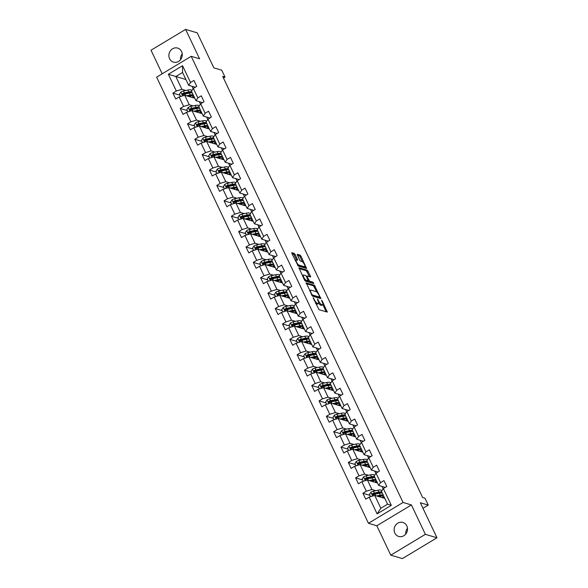 <?xml version="1.0" encoding="UTF-8"?>
<svg xmlns="http://www.w3.org/2000/svg" width="588" height="588" viewBox="0 0 588 588"><rect width="100%" height="100%" fill="white"/><g stroke="black" fill="none" stroke-linecap="round" stroke-linejoin="round"><path stroke-width="0.88" d="M313.161 297.704L318.961 309.685L327.288 312.103L322.275 300.99L321.555 300.225L322.268 302.129A3.594 1.08 59 0 1 322.665 304.782A3.594 1.08 59 0 1 322.283 304.797L321.599 304.599A3.594 1.08 59 0 1 318.667 301.063L317.395 298.961L318.034 300.88A3.594 1.08 59 0 1 318.424 303.526A3.594 1.08 59 0 1 318.042 303.54L317.358 303.342A3.594 1.08 59 0 1 314.433 299.806L313.161 297.704M169.594 58.704A7.321 6.637 -73.5 0 0 173.497 62.122A7.321 6.637 -73.5 0 0 180.648 59.542A7.321 6.637 -73.5 0 0 181.56 51.501A7.321 6.637 -73.5 0 0 177.657 48.084A7.321 6.637 -73.5 0 0 170.505 50.664A7.321 6.637 -73.5 0 0 169.594 58.704M394.835 533.059A7.321 6.637 -73.5 0 0 398.738 536.476A7.321 6.637 -73.5 0 0 405.889 533.897A7.321 6.637 -73.5 0 0 406.8 525.856A7.321 6.637 -73.5 0 0 402.898 522.438A7.321 6.637 -73.5 0 0 395.746 525.018A7.321 6.637 -73.5 0 0 394.835 533.059M295.117 254.479L294.206 253.369L291.78 252.7L291.905 253.524L298.248 266.055L306.569 268.481L301.019 256.228L300.108 255.119L297.205 254.303L299.652 260.021L300.564 261.123L301.945 261.535A3.006 0.904 59 0 1 304.187 264.071A3.006 0.904 59 0 1 304.724 266.695A3.006 0.904 59 0 1 304.408 266.717L299.005 265.114A3.006 0.904 59 0 1 296.764 262.579A3.006 0.904 59 0 1 296.227 259.947A3.006 0.904 59 0 1 296.543 259.933L297.565 260.197L297.44 259.367L295.117 254.479L294.184 255.038L293.265 253.935L291.913 253.531M425.374 534.338L411.409 504.938L376.82 525.76L390.785 555.16L425.374 534.338L436.98 537.777L420.346 502.755L428.24 505.092L424.962 498.19L422.64 497.499L222.698 76.418L225.02 77.109L221.742 70.2L213.848 67.863L197.215 32.84L185.61 29.4L151.02 50.223L162.207 73.787M411.409 504.938L403.052 502.461L191.21 56.323L199.567 58.8L185.61 29.4M306.201 282.806L312.551 296.176L320.872 298.594L314.404 285.239L306.025 282.916M304.481 280.013L298.932 267.753L307.252 270.179L310.493 276.176L310.618 276.999L307.171 276.022L307.171 276.852L309.633 281.204L313.095 282.233L313.823 283.578L305.4 281.115L304.481 280.013M436.98 537.777L402.39 558.6L390.785 555.16M403.052 502.461L368.463 523.283L156.621 77.146L191.21 56.323M179.972 95.183L172.909 93.095L175.724 99.012L179.134 96.961L183.632 106.428L180.222 108.486L183.03 114.403L186.44 112.352L190.938 121.819L187.528 123.877L190.336 129.794L193.753 127.743L198.244 137.21L194.834 139.268L197.649 145.185L201.059 143.134L205.557 152.601L202.14 154.659L204.955 160.575L208.365 158.525L212.863 167.992L209.453 170.05L212.261 175.966L215.671 173.916L220.169 183.382L216.759 185.441L219.574 191.357L222.984 189.307L227.482 198.773L224.065 200.831L226.88 206.748L230.29 204.697L234.788 214.164L231.378 216.222L234.186 222.139L237.596 220.088L242.094 229.555L238.684 231.613L241.492 237.53L244.909 235.479L249.408 244.946L245.99 247.004L248.805 252.921L252.215 250.87L256.713 260.337L253.303 262.395L256.111 268.312L259.521 266.261L264.019 275.728L260.609 277.786L263.417 283.703L266.834 281.652L271.325 291.119L267.915 293.177L270.73 299.094L274.14 297.043L278.639 306.51L275.228 308.568L278.036 314.484L281.446 312.434L285.944 321.901L282.534 323.959L285.342 329.875L288.752 327.825L293.25 337.291L289.84 339.349L292.655 345.266L296.065 343.216L300.564 352.682L297.146 354.74L299.961 360.657L303.371 358.606L307.869 368.073L304.459 370.131L307.267 376.048L310.677 373.997L315.175 383.464L311.765 385.522L314.573 391.439L317.99 389.388L322.489 398.855L319.071 400.913L321.886 406.83L325.296 404.779L329.794 414.246L326.384 416.304L329.192 422.221L332.602 420.17L337.1 429.637L333.69 431.695L336.498 437.612L339.915 435.561L344.406 445.028L340.996 447.086L343.811 453.003L347.221 450.952L351.72 460.419L348.309 462.477L351.117 468.393L354.527 466.343L359.025 475.81L355.615 477.868L358.423 483.784L361.833 481.734L366.331 491.2L362.921 493.259L365.736 499.175L369.146 497.125L377.106 513.89L391.321 505.342L387.565 504.195L381.472 491.37L383.354 488.569L386.764 486.511L383.957 480.594L380.546 482.645L378.665 485.453L374.166 475.979L376.048 473.178L379.458 471.12L376.651 465.204L373.233 467.254L371.351 470.062L366.853 460.588L368.735 457.787L372.153 455.729L369.337 449.813L365.927 451.863L364.046 454.671L359.547 445.197L361.429 442.397L364.839 440.339L362.032 434.422L358.621 436.472L356.74 439.28L352.241 429.806L354.123 427.006L357.533 424.948L354.726 419.031L351.308 421.081L349.426 423.889L344.928 414.415L346.817 411.615L350.228 409.557L347.412 403.64L344.002 405.691L342.12 408.498L337.622 399.024L339.504 396.224L342.922 394.166L340.107 388.249L336.696 390.3L334.815 393.107L330.316 383.633L332.198 380.833L335.608 378.775L332.801 372.858L329.39 374.909L327.501 377.716L323.01 368.242L324.892 365.442L328.302 363.384L325.487 357.467L322.077 359.518L320.195 362.326L315.697 352.851L317.579 350.051L320.997 347.993L318.181 342.076L314.771 344.127L312.889 346.935L308.391 337.461L310.273 334.66L313.683 332.602L310.876 326.685L307.465 328.736L305.584 331.544L301.085 322.07L302.967 319.269L306.377 317.211L303.57 311.295L300.152 313.345L298.27 316.153L293.772 306.679L295.654 303.878L299.071 301.82L296.256 295.904L292.846 297.954L290.964 300.762L286.466 291.288L288.348 288.488L291.758 286.429L288.951 280.513L285.54 282.563L283.659 285.371L279.16 275.897L281.042 273.097L284.452 271.039L281.645 265.122L278.227 267.173L276.345 269.98L271.847 260.506L273.736 257.706L277.146 255.648L274.331 249.731L270.921 251.782L269.039 254.589L264.541 245.115L266.423 242.315L269.833 240.257L267.026 234.34L263.615 236.391L261.733 239.198L257.235 229.724L259.117 226.924L262.527 224.866L259.72 218.949L256.309 221L254.42 223.808L249.929 214.333L251.811 211.533L255.221 209.475L252.406 203.558L248.996 205.609L247.114 208.417L242.616 198.942L244.498 196.142L247.916 194.084L245.1 188.167L241.69 190.218L239.808 193.026L235.31 183.552L237.192 180.751L240.602 178.693L237.795 172.776L234.384 174.827L232.503 177.635L228.004 168.161L229.886 165.36L233.296 163.302L230.489 157.386L227.071 159.436L225.189 162.244L220.691 152.77L222.573 149.969L225.99 147.911L223.175 141.995L219.765 144.045L217.883 146.853L213.385 137.379L215.267 134.578L218.677 132.52L215.869 126.604L212.459 128.654L210.577 131.462L206.079 121.988L207.961 119.188L211.371 117.13L208.564 111.213L205.146 113.263L203.264 116.071L198.766 106.597L200.655 103.797L204.065 101.739L201.25 95.822L197.84 97.88L195.958 100.68L191.46 91.206L193.342 88.406L196.752 86.348L193.944 80.431L190.534 82.489L188.652 85.289L182.559 72.464L175.827 76.513L181.92 89.339L185.837 90.501M172.909 93.095L176.327 91.037L168.359 74.264L182.567 65.716L190.534 82.489M193.342 88.406L197.84 97.88M200.655 103.797L205.146 113.263M207.961 119.188L212.459 128.654M215.267 134.578L219.765 144.045M222.573 149.969L227.071 159.436M229.886 165.36L234.384 174.827M237.192 180.751L241.69 190.218M244.498 196.142L248.996 205.609M251.811 211.533L256.309 221M259.117 226.924L263.615 236.391M266.423 242.315L270.921 251.782M273.736 257.706L278.227 267.173M281.042 273.097L285.54 282.563M288.348 288.488L292.846 297.954M295.654 303.878L300.152 313.345M302.967 319.269L307.465 328.736M310.273 334.66L314.771 344.127M317.579 350.051L322.077 359.518M324.892 365.442L329.39 374.909M332.198 380.833L336.696 390.3M339.504 396.224L344.002 405.691M346.817 411.615L351.308 421.081M354.123 427.006L358.621 436.472M361.429 442.397L365.927 451.863M368.735 457.787L373.233 467.254M376.048 473.178L380.546 482.645M383.354 488.569L391.321 505.342M193.143 105.891L189.226 104.73L184.728 95.256L194.804 98.24M199.354 101.68L200.479 104.054M202.573 102.635L195.958 100.68M184.728 95.256L179.134 96.961M189.226 104.73L183.632 106.428M200.449 121.282L196.539 120.121L192.041 110.647L202.11 113.631M206.66 117.071L207.784 119.445M209.879 118.026L203.264 116.071M192.041 110.647L186.44 112.352M196.539 120.121L190.938 121.819M207.755 136.673L203.845 135.512L199.347 126.038L209.416 129.022M213.966 132.462L215.09 134.836M217.192 133.417L210.577 131.462M199.347 126.038L193.753 127.743M203.845 135.512L198.244 137.21M215.068 152.064L211.151 150.903L206.653 141.429L216.729 144.413M221.279 147.853L222.404 150.227M224.498 148.808L217.883 146.853M206.653 141.429L201.059 143.134M211.151 150.903L205.557 152.601M222.374 167.455L218.457 166.294L213.966 156.82L224.035 159.804M228.585 163.243L229.71 165.618M231.804 164.199L225.189 162.244M213.966 156.82L208.365 158.525M218.457 166.294L212.863 167.992M229.68 182.846L225.77 181.685L221.272 172.21L231.341 175.195M235.891 178.634L237.015 181.008M239.118 179.59L232.503 177.635M221.272 172.21L215.671 173.916M225.77 181.685L220.169 183.382M236.993 198.237L233.076 197.076L228.578 187.601L238.654 190.585M243.197 194.025L244.329 196.399M246.423 194.981L239.808 193.026M228.578 187.601L222.984 189.307M233.076 197.076L227.482 198.773M244.299 213.628L240.382 212.466L235.884 202.992L245.96 205.976M250.51 209.416L251.635 211.79M253.729 210.372L247.114 208.417M235.884 202.992L230.29 204.697M240.382 212.466L234.788 214.164M251.605 229.019L247.695 227.857L243.197 218.383L253.266 221.367M257.816 224.807L258.94 227.181M261.043 225.763L254.42 223.808M243.197 218.383L237.596 220.088M247.695 227.857L242.094 229.555M258.918 244.41L255.001 243.248L250.503 233.774L260.572 236.758M265.122 240.198L266.254 242.572M268.349 241.154L261.733 239.198M250.503 233.774L244.909 235.479M255.001 243.248L249.408 244.946M266.224 259.8L262.307 258.639L257.809 249.165L267.885 252.149M272.435 255.589L273.56 257.963M275.654 256.544L269.039 254.589M257.809 249.165L252.215 250.87M262.307 258.639L256.713 260.337M273.53 275.191L269.62 274.03L265.122 264.556L275.191 267.54M279.741 270.98L280.866 273.354M282.96 271.935L276.345 269.98M265.122 264.556L259.521 266.261M269.62 274.03L264.019 275.728M280.836 290.582L276.926 289.421L272.428 279.947L282.497 282.931M287.047 286.371L288.171 288.745M290.274 287.326L283.659 285.371M272.428 279.947L266.834 281.652M276.926 289.421L271.325 291.119M288.149 305.973L284.232 304.812L279.734 295.338L289.81 298.322M294.36 301.762L295.485 304.136M297.579 302.717L290.964 300.762M279.734 295.338L274.14 297.043M284.232 304.812L278.639 306.51M295.455 321.364L291.538 320.203L287.047 310.729L297.116 313.713M301.666 317.152L302.791 319.527M304.885 318.108L298.27 316.153M287.047 310.729L281.446 312.434M291.538 320.203L285.944 321.901M302.761 336.755L298.851 335.594L294.353 326.119L304.422 329.104M308.972 332.543L310.096 334.917M312.199 333.499L305.584 331.544M294.353 326.119L288.752 327.825M298.851 335.594L293.25 337.291M310.074 352.146L306.157 350.985L301.659 341.51L311.736 344.494M316.278 347.934L317.41 350.308M319.505 348.89L312.889 346.935M301.659 341.51L296.065 343.216M306.157 350.985L300.564 352.682M317.38 367.537L313.463 366.375L308.972 356.901L319.041 359.885M323.591 363.325L324.716 365.699M326.81 364.281L320.195 362.326M308.972 356.901L303.371 358.606M313.463 366.375L307.869 368.073M324.686 382.928L320.776 381.766L316.278 372.292L326.347 375.276M330.897 378.716L332.022 381.09M334.124 379.672L327.501 377.716M316.278 372.292L310.677 373.997M320.776 381.766L315.175 383.464M332 398.319L328.082 397.157L323.584 387.683L333.653 390.667M338.203 394.107L339.335 396.481M341.43 395.062L334.815 393.107M323.584 387.683L317.99 389.388M328.082 397.157L322.489 398.855M339.305 413.709L335.388 412.548L330.89 403.074L340.966 406.058M345.516 409.498L346.641 411.872M348.735 410.453L342.12 408.498M330.89 403.074L325.296 404.779M335.388 412.548L329.794 414.246M346.611 429.1L342.701 427.939L338.203 418.465L348.272 421.449M352.822 424.889L353.947 427.263M356.041 425.844L349.426 423.889M338.203 418.465L332.602 420.17M342.701 427.939L337.1 429.637M353.917 444.491L350.007 443.33L345.509 433.856L355.578 436.84M360.128 440.28L361.252 442.654M363.355 441.235L356.74 439.28M345.509 433.856L339.915 435.561M350.007 443.33L344.406 445.028M361.23 459.882L357.313 458.721L352.815 449.247L362.892 452.231M367.441 455.671L368.566 458.045M370.661 456.626L364.046 454.671M352.815 449.247L347.221 450.952M357.313 458.721L351.72 460.419M368.536 475.273L364.626 474.112L360.128 464.638L370.197 467.622M374.747 471.061L375.872 473.436M377.966 472.017L371.351 470.062M360.128 464.638L354.527 466.343M364.626 474.112L359.025 475.81M375.842 490.664L371.932 489.503L367.434 480.029L377.503 483.013M382.053 486.452L383.178 488.826M385.28 487.408L378.665 485.453M367.434 480.029L361.833 481.734M371.932 489.503L366.331 491.2M377.106 513.89L380.833 508.245L374.74 495.419L384.817 498.404M374.74 495.419L369.146 497.125M376.82 525.76L368.463 523.283M223.469 78.042L225.02 77.109M422.97 508.267L428.24 505.092M380.833 508.245L387.565 504.195M192.041 86.289L193.173 88.663M185.904 79.498L168.359 74.264M195.267 87.245L188.652 85.289M182.567 65.716L182.559 72.464M181.92 89.339L176.327 91.037M384.581 498.337L383.876 496.853M369.984 495.346L362.921 493.259M362.671 479.955L355.615 477.868M377.275 482.946L376.57 481.462M355.365 464.564L348.309 462.477M369.97 467.556L369.264 466.071M348.059 449.173L340.996 447.086M362.656 452.165L361.951 450.68M340.746 433.782L333.69 431.695M355.35 436.774L354.645 435.289M333.44 418.391L326.384 416.304M348.045 421.383L347.339 419.898M326.134 403L319.071 400.913M340.739 405.992L340.033 404.507M318.821 387.61L311.765 385.522M333.425 390.601L332.72 389.116M311.515 372.219L304.459 370.131M326.119 375.21L325.414 373.725M304.209 356.828L297.146 354.74M318.814 359.819L318.108 358.335M296.896 341.437L289.84 339.349M311.5 344.428L310.795 342.944M289.59 326.046L282.534 323.959M304.194 329.037L303.489 327.553M282.284 310.655L275.228 308.568M296.889 313.647L296.183 312.162M274.978 295.264L267.915 293.177M289.575 298.256L288.87 296.771M267.665 279.873L260.609 277.786M282.269 282.865L281.564 281.38M260.359 264.482L253.303 262.395M274.964 267.474L274.258 265.989M253.053 249.091L245.99 247.004M267.658 252.083L266.952 250.598M245.74 233.701L238.684 231.613M260.344 236.692L259.639 235.207M238.434 218.31L231.378 216.222M253.038 221.301L252.333 219.816M231.128 202.919L224.065 200.831M245.733 205.91L245.027 204.426M223.815 187.528L216.759 185.441M238.419 190.519L237.714 189.035M216.509 172.137L209.453 170.05M231.113 175.128L230.408 173.644M209.203 156.746L202.14 154.659M223.808 159.738L223.102 158.253M201.897 141.355L194.834 139.268M216.494 144.347L215.789 142.862M194.584 125.964L187.528 123.877M209.188 128.956L208.483 127.471M187.278 110.573L180.222 108.486M201.882 113.565L201.177 112.08M194.577 98.174L193.871 96.689M405.771 534.051A7.321 6.637 106.5 0 1 407.469 528.303M180.531 59.697A7.321 6.637 106.5 0 1 182.229 53.949M315.55 303.32A3.594 1.08 59 0 0 316.425 303.9L317.358 303.342M318.424 303.526L317.491 304.084A3.594 1.08 59 0 1 317.108 304.106L316.425 303.9M318.63 303.18A3.594 1.08 59 0 0 320.666 305.157L321.599 304.599M322.665 304.782L321.732 305.341A3.594 1.08 59 0 1 321.349 305.363L320.666 305.157M327.163 311.28L326.237 311.838L322.805 304.628M316.881 292.163L313.47 285.805L306.208 283.651M319.806 298.322L319.328 297.315M311.765 294.191L312.404 294.963L319.607 297.102L318.939 295.11A3.594 1.08 59 0 0 316.006 291.582L311.081 290.119A3.594 1.08 59 0 0 310.707 290.141A3.594 1.08 59 0 0 311.096 292.787L311.765 294.191L311.339 294.448M318.799 297.587L312.007 295.683M310.707 290.141L309.766 290.707A3.594 1.08 59 0 0 309.633 290.854M299.057 268.591L306.319 270.745L307.252 270.179M309.553 276.728L306.319 270.745M307.914 280.91L308.693 281.762L312.162 282.791L313.095 282.233M312.625 283.254L312.162 282.791M303.717 275A3.006 0.904 59 0 0 303.401 275.015A3.006 0.904 59 0 0 303.937 277.639A3.006 0.904 59 0 0 306.179 280.182L308.2 280.741L306.539 276.669L305.62 275.566L303.717 275M303.401 275.015L302.467 275.581A3.006 0.904 59 0 0 302.401 275.632M304.724 280.439A3.006 0.904 59 0 0 305.245 280.741L306.179 280.182M307.326 281.196L305.245 280.741M297.44 259.367L296.514 259.925L294.184 255.038M296.227 259.947L295.294 260.513A3.006 0.904 59 0 0 295.242 260.55M297.594 265.409A3.006 0.904 59 0 0 298.072 265.68L299.005 265.114M304.724 266.695L303.79 267.261A3.006 0.904 59 0 1 303.474 267.275L298.072 265.68M302.497 261.858L300.086 256.787L299.167 255.684L297.337 255.141M306.444 267.65L305.517 268.209L304.775 266.658M377.628 496.279L379.539 495.868A7.262 2.161 -25.4 0 1 382.759 496.213A7.262 2.161 -25.4 0 1 382.303 497.661M376.526 495.949L380.23 495.155A8.754 2.609 -25.4 0 1 383.192 494.986M383.986 496.662A8.754 2.609 -25.4 0 1 383.053 497.882M370.609 496.676L369.499 494.332L370.903 492.222A3.036 0.904 -25.4 0 1 373.483 491.171L377.886 490.223A8.754 2.609 -25.4 0 1 381.759 490.642L381.84 490.818M380.061 492.604A7.262 2.161 -25.4 0 1 379.503 493.244M381.737 491.928A8.754 2.609 154.6 0 0 378.775 492.097L374.372 493.045A3.036 0.904 154.6 0 0 372.549 493.692L373.115 494.875A3.036 0.904 -25.4 0 1 374.931 494.229L379.334 493.281A8.754 2.609 -25.4 0 1 382.303 493.111M380.149 497.022A7.262 2.161 154.6 0 0 381.509 495.662M380.656 495.684A8.754 2.609 154.6 0 1 380.083 496.132L379.245 496.757M378.621 496.573L379.084 495.963M372.924 494.942L373.218 493.891A1.544 0.463 -25.4 0 1 373.689 493.751L378.091 492.81A7.262 2.161 -25.4 0 1 381.222 493.031M379.561 495.86A7.262 2.161 -25.4 0 1 379.179 496.154M372.594 494.927L373.115 494.875M370.322 480.888L372.233 480.477A7.262 2.161 -25.4 0 1 375.453 480.822A7.262 2.161 -25.4 0 1 374.997 482.27M369.22 480.558L372.917 479.764A8.754 2.609 -25.4 0 1 375.879 479.595M376.673 481.271A8.754 2.609 -25.4 0 1 375.747 482.491M363.303 481.285L362.193 478.941L363.59 476.831A3.036 0.904 -25.4 0 1 366.17 475.78L370.58 474.832A8.754 2.609 -25.4 0 1 374.453 475.251L374.534 475.427M372.748 477.213A7.262 2.161 -25.4 0 1 372.189 477.853M374.431 476.537A8.754 2.609 154.6 0 0 371.469 476.706L367.066 477.654A3.036 0.904 154.6 0 0 365.244 478.301L365.802 479.485A3.036 0.904 -25.4 0 1 367.625 478.838L372.028 477.89A8.754 2.609 -25.4 0 1 374.99 477.721M372.843 481.631A7.262 2.161 154.6 0 0 374.203 480.271M373.351 480.293A8.754 2.609 154.6 0 1 372.777 480.741L371.939 481.366M371.315 481.182L371.778 480.572M365.618 479.551L365.912 478.5A1.544 0.463 -25.4 0 1 366.375 478.36L370.778 477.419A7.262 2.161 -25.4 0 1 373.917 477.64M372.248 480.47A7.262 2.161 -25.4 0 1 371.866 480.764M365.28 479.536L365.802 479.485M363.016 465.498L364.928 465.086A7.262 2.161 -25.4 0 1 368.139 465.431A7.262 2.161 -25.4 0 1 367.691 466.879M361.914 465.167L365.611 464.373A8.754 2.609 -25.4 0 1 368.573 464.204M369.367 465.88A8.754 2.609 -25.4 0 1 368.441 467.1M355.997 465.894L354.887 463.55L356.284 461.44A3.036 0.904 -25.4 0 1 358.864 460.389L363.266 459.441A8.754 2.609 -25.4 0 1 367.14 459.86L367.228 460.036M365.442 461.823A7.262 2.161 -25.4 0 1 364.883 462.462M367.125 461.146A8.754 2.609 154.6 0 0 364.156 461.315L359.753 462.264A3.036 0.904 154.6 0 0 357.93 462.91L358.496 464.094A3.036 0.904 -25.4 0 1 360.319 463.447L364.722 462.499A8.754 2.609 -25.4 0 1 367.684 462.33M365.53 466.24A7.262 2.161 154.6 0 0 366.89 464.88M366.037 464.902A8.754 2.609 154.6 0 1 365.471 465.351L364.634 465.975M364.009 465.792L364.472 465.181M358.312 464.16L358.599 463.109A1.544 0.463 -25.4 0 1 359.07 462.969L363.472 462.028A7.262 2.161 -25.4 0 1 366.611 462.249M364.942 465.079A7.262 2.161 -25.4 0 1 364.56 465.373M357.974 464.145L358.496 464.094M355.703 450.107L357.614 449.695A7.262 2.161 -25.4 0 1 360.834 450.04A7.262 2.161 -25.4 0 1 360.378 451.488M354.608 449.776L358.305 448.982A8.754 2.609 -25.4 0 1 361.267 448.813M362.061 450.489A8.754 2.609 -25.4 0 1 361.135 451.709M348.684 450.504L347.574 448.159L348.978 446.049A3.036 0.904 -25.4 0 1 351.558 444.998L355.961 444.05A8.754 2.609 -25.4 0 1 359.834 444.469L359.915 444.646M358.136 446.432A7.262 2.161 -25.4 0 1 357.577 447.071M359.812 445.755A8.754 2.609 154.6 0 0 356.85 445.925L352.447 446.873A3.036 0.904 154.6 0 0 350.624 447.519L351.19 448.703A3.036 0.904 -25.4 0 1 353.006 448.056L357.416 447.108A8.754 2.609 -25.4 0 1 360.378 446.939M358.224 450.849A7.262 2.161 154.6 0 0 359.584 449.489M358.731 449.511A8.754 2.609 154.6 0 1 358.158 449.96L357.328 450.584M356.695 450.401L357.159 449.791M351.007 448.769L351.293 447.718A1.544 0.463 -25.4 0 1 351.764 447.578L356.166 446.637A7.262 2.161 -25.4 0 1 359.297 446.858M357.636 449.688A7.262 2.161 -25.4 0 1 357.254 449.982M350.668 448.754L351.19 448.703M348.397 434.716L350.308 434.304A7.262 2.161 -25.4 0 1 353.528 434.65A7.262 2.161 -25.4 0 1 353.072 436.098M347.295 434.385L350.992 433.591A8.754 2.609 -25.4 0 1 353.961 433.422M354.755 435.098A8.754 2.609 -25.4 0 1 353.822 436.318M341.378 435.113L340.268 432.768L341.672 430.659A3.036 0.904 -25.4 0 1 344.252 429.608L348.655 428.659A8.754 2.609 -25.4 0 1 352.528 429.078L352.609 429.255M350.823 431.041A7.262 2.161 -25.4 0 1 350.264 431.68M352.506 430.365A8.754 2.609 154.6 0 0 349.544 430.534L345.141 431.482A3.036 0.904 154.6 0 0 343.319 432.129L343.877 433.312A3.036 0.904 -25.4 0 1 345.7 432.665L350.103 431.717A8.754 2.609 -25.4 0 1 353.065 431.548M350.918 435.458A7.262 2.161 154.6 0 0 352.278 434.098M351.426 434.12A8.754 2.609 154.6 0 1 350.852 434.569L350.014 435.194M349.39 435.01L349.853 434.4M343.693 433.378L343.987 432.327A1.544 0.463 -25.4 0 1 344.45 432.187L348.86 431.247A7.262 2.161 -25.4 0 1 351.991 431.467M350.323 434.297A7.262 2.161 -25.4 0 1 349.948 434.591M343.355 433.363L343.877 433.312M341.091 419.325L343.002 418.913A7.262 2.161 -25.4 0 1 346.214 419.259A7.262 2.161 -25.4 0 1 345.766 420.707M339.989 418.994L343.686 418.2A8.754 2.609 -25.4 0 1 346.648 418.031M347.442 419.707A8.754 2.609 -25.4 0 1 346.516 420.927M334.072 419.722L332.962 417.384L334.359 415.268A3.036 0.904 -25.4 0 1 336.939 414.217L341.341 413.268A8.754 2.609 -25.4 0 1 345.222 413.687L345.303 413.864M343.517 415.65A7.262 2.161 -25.4 0 1 342.958 416.289M345.2 414.974A8.754 2.609 154.6 0 0 342.231 415.143L337.828 416.091A3.036 0.904 154.6 0 0 336.013 416.738L336.571 417.921A3.036 0.904 -25.4 0 1 338.394 417.274L342.797 416.326A8.754 2.609 -25.4 0 1 345.759 416.157M343.605 420.067A7.262 2.161 154.6 0 0 344.972 418.707M344.12 418.73A8.754 2.609 154.6 0 1 343.546 419.178L342.708 419.803M342.084 419.619L342.547 419.009M336.387 417.987L336.674 416.936A1.544 0.463 -25.4 0 1 337.144 416.796L341.547 415.856A7.262 2.161 -25.4 0 1 344.686 416.076M343.017 418.906A7.262 2.161 -25.4 0 1 342.635 419.2M336.049 417.972L336.571 417.921M333.778 403.934L335.697 403.522A7.262 2.161 -25.4 0 1 338.909 403.868A7.262 2.161 -25.4 0 1 338.453 405.316M332.683 403.603L336.38 402.809A8.754 2.609 -25.4 0 1 339.342 402.64M340.136 404.316A8.754 2.609 -25.4 0 1 339.21 405.536M326.759 404.331L325.649 401.994L327.053 399.877A3.036 0.904 -25.4 0 1 329.633 398.826L334.035 397.878A8.754 2.609 -25.4 0 1 337.909 398.296L337.99 398.473M336.211 400.259A7.262 2.161 -25.4 0 1 335.652 400.898M337.887 399.583A8.754 2.609 154.6 0 0 334.925 399.752L330.522 400.7A3.036 0.904 154.6 0 0 328.699 401.347L329.265 402.53A3.036 0.904 -25.4 0 1 331.088 401.883L335.491 400.935A8.754 2.609 -25.4 0 1 338.453 400.766M336.299 404.676A7.262 2.161 154.6 0 0 337.659 403.317M336.806 403.339A8.754 2.609 154.6 0 1 336.233 403.787L335.403 404.412M334.77 404.228L335.233 403.618M329.082 402.596L329.368 401.545A1.544 0.463 -25.4 0 1 329.839 401.406L334.241 400.465A7.262 2.161 -25.4 0 1 337.38 400.685M335.711 403.515A7.262 2.161 -25.4 0 1 335.329 403.809M328.743 402.582L329.265 402.53M326.472 388.543L328.383 388.131A7.262 2.161 -25.4 0 1 331.603 388.477A7.262 2.161 -25.4 0 1 331.147 389.925M325.37 388.212L329.067 387.418A8.754 2.609 -25.4 0 1 332.036 387.249M332.83 388.925A8.754 2.609 -25.4 0 1 331.897 390.145M319.453 388.94L318.343 386.603L319.747 384.486A3.036 0.904 -25.4 0 1 322.327 383.435L326.73 382.487A8.754 2.609 -25.4 0 1 330.603 382.913L330.684 383.082M328.898 384.868A7.262 2.161 -25.4 0 1 328.339 385.507M330.581 384.192A8.754 2.609 154.6 0 0 327.619 384.361L323.216 385.309A3.036 0.904 154.6 0 0 321.393 385.956L321.952 387.139A3.036 0.904 -25.4 0 1 323.775 386.492L328.178 385.544A8.754 2.609 -25.4 0 1 331.147 385.375M328.993 389.285A7.262 2.161 154.6 0 0 330.353 387.926M329.5 387.948A8.754 2.609 154.6 0 1 328.927 388.396L328.089 389.021M327.465 388.837L327.928 388.227M321.768 387.205L322.062 386.154A1.544 0.463 -25.4 0 1 322.533 386.015L326.935 385.074A7.262 2.161 -25.4 0 1 330.066 385.294M328.398 388.124A7.262 2.161 -25.4 0 1 328.023 388.418M321.438 387.191L321.952 387.139M319.166 373.152L321.077 372.741A7.262 2.161 -25.4 0 1 324.297 373.086A7.262 2.161 -25.4 0 1 323.841 374.534M318.064 372.821L321.761 372.028A8.754 2.609 -25.4 0 1 324.723 371.859M325.517 373.534A8.754 2.609 -25.4 0 1 324.591 374.754M312.147 373.549L311.037 371.212L312.434 369.095A3.036 0.904 -25.4 0 1 315.014 368.044L319.416 367.096A8.754 2.609 -25.4 0 1 323.297 367.522L323.378 367.691M321.592 369.477A7.262 2.161 -25.4 0 1 321.033 370.117M323.275 368.801A8.754 2.609 154.6 0 0 320.313 368.97L315.903 369.918A3.036 0.904 154.6 0 0 314.088 370.565L314.646 371.748A3.036 0.904 -25.4 0 1 316.469 371.101L320.872 370.153A8.754 2.609 -25.4 0 1 323.834 369.984M321.68 373.894A7.262 2.161 154.6 0 0 323.047 372.535M322.195 372.557A8.754 2.609 154.6 0 1 321.621 373.005L320.783 373.63M320.159 373.446L320.622 372.836M314.462 371.814L314.756 370.763A1.544 0.463 -25.4 0 1 315.219 370.624L319.622 369.683A7.262 2.161 -25.4 0 1 322.761 369.903M321.092 372.733A7.262 2.161 -25.4 0 1 320.71 373.027M314.124 371.8L314.646 371.748M311.853 357.761L313.772 357.35A7.262 2.161 -25.4 0 1 316.983 357.695A7.262 2.161 -25.4 0 1 316.528 359.143M310.758 357.43L314.455 356.637A8.754 2.609 -25.4 0 1 317.417 356.468M318.211 358.143A8.754 2.609 -25.4 0 1 317.285 359.364M304.841 358.158L303.724 355.821L305.128 353.704A3.036 0.904 -25.4 0 1 307.708 352.653L312.11 351.705A8.754 2.609 -25.4 0 1 315.984 352.131L316.072 352.3M314.286 354.086A7.262 2.161 -25.4 0 1 313.727 354.726M315.962 353.41A8.754 2.609 154.6 0 0 313 353.579L308.597 354.527A3.036 0.904 154.6 0 0 306.774 355.174L307.34 356.357A3.036 0.904 -25.4 0 1 309.163 355.711L313.566 354.762A8.754 2.609 -25.4 0 1 316.528 354.593M314.374 358.504A7.262 2.161 154.6 0 0 315.734 357.144M314.881 357.166A8.754 2.609 154.6 0 1 314.315 357.614L313.478 358.239M312.853 358.055L313.316 357.445M307.156 356.424L307.443 355.373A1.544 0.463 -25.4 0 1 307.914 355.233L312.316 354.292A7.262 2.161 -25.4 0 1 315.455 354.513M313.786 357.342A7.262 2.161 -25.4 0 1 313.404 357.636M306.818 356.409L307.34 356.357M304.547 342.37L306.458 341.959A7.262 2.161 -25.4 0 1 309.678 342.304A7.262 2.161 -25.4 0 1 309.222 343.752M303.445 342.04L307.149 341.246A8.754 2.609 -25.4 0 1 310.111 341.077M310.905 342.753A8.754 2.609 -25.4 0 1 309.972 343.973M297.528 342.767L296.418 340.43L297.822 338.313A3.036 0.904 -25.4 0 1 300.402 337.262L304.804 336.314A8.754 2.609 -25.4 0 1 308.678 336.74L308.759 336.909M306.973 338.695A7.262 2.161 -25.4 0 1 306.421 339.342M308.656 338.019A8.754 2.609 154.6 0 0 305.694 338.188L301.291 339.136A3.036 0.904 154.6 0 0 299.468 339.783L300.034 340.966A3.036 0.904 -25.4 0 1 301.85 340.32L306.252 339.372A8.754 2.609 -25.4 0 1 309.222 339.202M307.068 343.113A7.262 2.161 154.6 0 0 308.428 341.753M307.575 341.775A8.754 2.609 154.6 0 1 307.002 342.223L306.164 342.848M305.539 342.664L306.003 342.054M299.843 341.033L300.137 339.982A1.544 0.463 -25.4 0 1 300.608 339.842L305.01 338.901A7.262 2.161 -25.4 0 1 308.141 339.122M306.48 341.951A7.262 2.161 -25.4 0 1 306.098 342.245M299.512 341.018L300.034 340.966M297.241 326.979L299.152 326.568A7.262 2.161 -25.4 0 1 302.372 326.913A7.262 2.161 -25.4 0 1 301.916 328.361M296.139 326.649L299.836 325.855A8.754 2.609 -25.4 0 1 302.798 325.686M303.592 327.362A8.754 2.609 -25.4 0 1 302.666 328.582M290.222 327.376L289.112 325.039L290.509 322.922A3.036 0.904 -25.4 0 1 293.089 321.871L297.499 320.923A8.754 2.609 -25.4 0 1 301.372 321.349L301.453 321.518M299.667 323.304A7.262 2.161 -25.4 0 1 299.108 323.951M301.35 322.628A8.754 2.609 154.6 0 0 298.388 322.797L293.985 323.745A3.036 0.904 154.6 0 0 292.163 324.392L292.721 325.576A3.036 0.904 -25.4 0 1 294.544 324.929L298.947 323.981A8.754 2.609 -25.4 0 1 301.909 323.812M299.762 327.722A7.262 2.161 154.6 0 0 301.122 326.362M300.27 326.384A8.754 2.609 154.6 0 1 299.696 326.832L298.858 327.457M298.234 327.273L298.697 326.663M292.537 325.642L292.831 324.591A1.544 0.463 -25.4 0 1 293.294 324.451L297.697 323.51A7.262 2.161 -25.4 0 1 300.836 323.731M299.167 326.56A7.262 2.161 -25.4 0 1 298.785 326.854M292.199 325.627L292.721 325.576M289.935 311.589L291.846 311.177A7.262 2.161 -25.4 0 1 295.058 311.522A7.262 2.161 -25.4 0 1 294.61 312.97M288.833 311.258L292.53 310.464A8.754 2.609 -25.4 0 1 295.492 310.295M296.286 311.971A8.754 2.609 -25.4 0 1 295.36 313.191M282.916 311.985L281.799 309.648L283.203 307.531A3.036 0.904 -25.4 0 1 285.783 306.48L290.185 305.532A8.754 2.609 -25.4 0 1 294.059 305.958L294.147 306.127M292.361 307.914A7.262 2.161 -25.4 0 1 291.802 308.56M294.044 307.237A8.754 2.609 154.6 0 0 291.075 307.406L286.672 308.355A3.036 0.904 154.6 0 0 284.849 309.001L285.415 310.185A3.036 0.904 -25.4 0 1 287.238 309.538L291.641 308.59A8.754 2.609 -25.4 0 1 294.603 308.421M292.449 312.331A7.262 2.161 154.6 0 0 293.809 310.971M292.956 310.993A8.754 2.609 154.6 0 1 292.39 311.442L291.552 312.066M290.928 311.883L291.391 311.272M285.231 310.251L285.518 309.2A1.544 0.463 -25.4 0 1 285.988 309.06L290.391 308.119A7.262 2.161 -25.4 0 1 293.53 308.34M291.861 311.17A7.262 2.161 -25.4 0 1 291.479 311.464M284.893 310.236L285.415 310.185M282.622 296.198L284.533 295.786A7.262 2.161 -25.4 0 1 287.752 296.131A7.262 2.161 -25.4 0 1 287.297 297.579M281.527 295.867L285.224 295.073A8.754 2.609 -25.4 0 1 288.186 294.904M288.98 296.58A8.754 2.609 -25.4 0 1 288.054 297.8M275.603 296.595L274.493 294.257L275.897 292.14A3.036 0.904 -25.4 0 1 278.477 291.089L282.879 290.141A8.754 2.609 -25.4 0 1 286.753 290.568L286.834 290.737M285.055 292.523A7.262 2.161 -25.4 0 1 284.496 293.169M286.731 291.846A8.754 2.609 154.6 0 0 283.769 292.016L279.366 292.964A3.036 0.904 154.6 0 0 277.543 293.61L278.109 294.794A3.036 0.904 -25.4 0 1 279.925 294.147L284.335 293.199A8.754 2.609 -25.4 0 1 287.297 293.03M285.143 296.94A7.262 2.161 154.6 0 0 286.503 295.58M285.65 295.602A8.754 2.609 154.6 0 1 285.077 296.051L284.247 296.675M283.614 296.492L284.077 295.882M277.926 294.86L278.212 293.809A1.544 0.463 -25.4 0 1 278.683 293.669L283.085 292.728A7.262 2.161 -25.4 0 1 286.216 292.949M284.555 295.779A7.262 2.161 -25.4 0 1 284.173 296.073M277.587 294.845L278.109 294.794M275.316 280.807L277.227 280.395A7.262 2.161 -25.4 0 1 280.447 280.741A7.262 2.161 -25.4 0 1 279.991 282.189M274.214 280.476L277.911 279.682A8.754 2.609 -25.4 0 1 280.88 279.513M281.674 281.189A8.754 2.609 -25.4 0 1 280.741 282.409M268.297 281.204L267.187 278.866L268.591 276.75A3.036 0.904 -25.4 0 1 271.171 275.699L275.574 274.75A8.754 2.609 -25.4 0 1 279.447 275.177L279.528 275.346M277.742 277.132A7.262 2.161 -25.4 0 1 277.183 277.779M279.425 276.456A8.754 2.609 154.6 0 0 276.463 276.625L272.06 277.573A3.036 0.904 154.6 0 0 270.237 278.22L270.796 279.403A3.036 0.904 -25.4 0 1 272.619 278.756L277.022 277.808A8.754 2.609 -25.4 0 1 279.984 277.639M277.837 281.549A7.262 2.161 154.6 0 0 279.197 280.189M278.344 280.211A8.754 2.609 154.6 0 1 277.771 280.66L276.933 281.284M276.309 281.101L276.772 280.491M270.612 279.469L270.906 278.418A1.544 0.463 -25.4 0 1 271.369 278.278L275.779 277.338A7.262 2.161 -25.4 0 1 278.91 277.558M277.242 280.388A7.262 2.161 -25.4 0 1 276.867 280.682M270.274 279.454L270.796 279.403M268.01 265.416L269.921 265.004A7.262 2.161 -25.4 0 1 273.133 265.35A7.262 2.161 -25.4 0 1 272.685 266.798M266.908 265.085L270.605 264.291A8.754 2.609 -25.4 0 1 273.567 264.122M274.361 265.798A8.754 2.609 -25.4 0 1 273.435 267.018M260.991 265.813L259.881 263.475L261.278 261.359A3.036 0.904 -25.4 0 1 263.858 260.308L268.26 259.359A8.754 2.609 -25.4 0 1 272.141 259.786L272.222 259.955M270.436 261.741A7.262 2.161 -25.4 0 1 269.877 262.388M272.119 261.065A8.754 2.609 154.6 0 0 269.15 261.234L264.747 262.182A3.036 0.904 154.6 0 0 262.932 262.829L263.49 264.012A3.036 0.904 -25.4 0 1 265.313 263.365L269.716 262.417A8.754 2.609 -25.4 0 1 272.678 262.248M270.524 266.158A7.262 2.161 154.6 0 0 271.891 264.798M271.039 264.82A8.754 2.609 154.6 0 1 270.465 265.269L269.627 265.894M269.003 265.71L269.466 265.1M263.306 264.078L263.593 263.027A1.544 0.463 -25.4 0 1 264.063 262.887L268.466 261.947A7.262 2.161 -25.4 0 1 271.605 262.167M269.936 264.997A7.262 2.161 -25.4 0 1 269.554 265.291M262.968 264.063L263.49 264.012M260.697 250.025L262.608 249.613A7.262 2.161 -25.4 0 1 265.827 249.966A7.262 2.161 -25.4 0 1 265.372 251.407M259.602 249.694L263.299 248.9A8.754 2.609 -25.4 0 1 266.261 248.731M267.055 250.407A8.754 2.609 -25.4 0 1 266.129 251.627M253.678 250.422L252.568 248.085L253.972 245.968A3.036 0.904 -25.4 0 1 256.552 244.917L260.954 243.969A8.754 2.609 -25.4 0 1 264.828 244.395L264.909 244.564M263.13 246.35A7.262 2.161 -25.4 0 1 262.571 246.997M264.806 245.674A8.754 2.609 154.6 0 0 261.844 245.843L257.441 246.791A3.036 0.904 154.6 0 0 255.618 247.438L256.184 248.621A3.036 0.904 -25.4 0 1 258.007 247.974L262.41 247.026A8.754 2.609 -25.4 0 1 265.372 246.857M263.218 250.767A7.262 2.161 154.6 0 0 264.578 249.408M263.725 249.43A8.754 2.609 154.6 0 1 263.152 249.878L262.321 250.503M261.689 250.319L262.152 249.709M256 248.687L256.287 247.636A1.544 0.463 -25.4 0 1 256.758 247.497L261.16 246.556A7.262 2.161 -25.4 0 1 264.299 246.776M262.63 249.606A7.262 2.161 -25.4 0 1 262.248 249.9M255.662 248.673L256.184 248.621M253.391 234.634L255.302 234.222A7.262 2.161 -25.4 0 1 258.522 234.575A7.262 2.161 -25.4 0 1 258.066 236.016M252.289 234.303L255.986 233.509A8.754 2.609 -25.4 0 1 258.955 233.34M259.749 235.016A8.754 2.609 -25.4 0 1 258.816 236.236M246.372 235.031L245.262 232.694L246.666 230.577A3.036 0.904 -25.4 0 1 249.246 229.526L253.649 228.578A8.754 2.609 -25.4 0 1 257.522 229.004L257.603 229.173M255.817 230.959A7.262 2.161 -25.4 0 1 255.258 231.606M257.5 230.283A8.754 2.609 154.6 0 0 254.538 230.452L250.135 231.4A3.036 0.904 154.6 0 0 248.312 232.047L248.871 233.23A3.036 0.904 -25.4 0 1 250.694 232.583L255.096 231.635A8.754 2.609 -25.4 0 1 258.066 231.466M255.912 235.376A7.262 2.161 154.6 0 0 257.272 234.017M256.419 234.039A8.754 2.609 154.6 0 1 255.846 234.487L255.008 235.112M254.383 234.928L254.847 234.318M248.687 233.296L248.981 232.245A1.544 0.463 -25.4 0 1 249.452 232.106L253.854 231.165A7.262 2.161 -25.4 0 1 256.985 231.385M255.317 234.215A7.262 2.161 -25.4 0 1 254.942 234.509M248.356 233.282L248.871 233.23M246.085 219.243L247.996 218.832A7.262 2.161 -25.4 0 1 251.216 219.184A7.262 2.161 -25.4 0 1 250.76 220.625M244.983 218.912L248.68 218.119A8.754 2.609 -25.4 0 1 251.642 217.95M252.436 219.625A8.754 2.609 -25.4 0 1 251.51 220.845M239.066 219.64L237.956 217.303L239.353 215.186A3.036 0.904 -25.4 0 1 241.933 214.135L246.335 213.187A8.754 2.609 -25.4 0 1 250.216 213.613L250.297 213.782M248.511 215.568A7.262 2.161 -25.4 0 1 247.952 216.215M250.194 214.892A8.754 2.609 154.6 0 0 247.232 215.061L242.822 216.009A3.036 0.904 154.6 0 0 241.006 216.656L241.565 217.839A3.036 0.904 -25.4 0 1 243.388 217.192L247.791 216.244A8.754 2.609 -25.4 0 1 250.753 216.075M248.599 219.986A7.262 2.161 154.6 0 0 249.966 218.626M249.114 218.648A8.754 2.609 154.6 0 1 248.54 219.096L247.702 219.721M247.078 219.537L247.541 218.927M241.381 217.905L241.675 216.854A1.544 0.463 -25.4 0 1 242.138 216.715L246.541 215.774A7.262 2.161 -25.4 0 1 249.679 215.994M248.011 218.824A7.262 2.161 -25.4 0 1 247.629 219.118M241.043 217.891L241.565 217.839M238.772 203.852L240.69 203.441A7.262 2.161 -25.4 0 1 243.902 203.793A7.262 2.161 -25.4 0 1 243.447 205.234M237.677 203.521L241.374 202.728A8.754 2.609 -25.4 0 1 244.336 202.559M245.13 204.234A8.754 2.609 -25.4 0 1 244.204 205.455M231.76 204.249L230.643 201.912L232.047 199.795A3.036 0.904 -25.4 0 1 234.627 198.744L239.029 197.796A8.754 2.609 -25.4 0 1 242.903 198.222L242.991 198.391M241.205 200.177A7.262 2.161 -25.4 0 1 240.646 200.824M242.881 199.501A8.754 2.609 154.6 0 0 239.919 199.67L235.516 200.618A3.036 0.904 154.6 0 0 233.693 201.265L234.259 202.448A3.036 0.904 -25.4 0 1 236.082 201.802L240.485 200.853A8.754 2.609 -25.4 0 1 243.447 200.684M241.293 204.595A7.262 2.161 154.6 0 0 242.653 203.235M241.8 203.257A8.754 2.609 154.6 0 1 241.227 203.705L240.396 204.33M239.764 204.146L240.235 203.536M234.075 202.515L234.362 201.464A1.544 0.463 -25.4 0 1 234.832 201.324L239.235 200.383A7.262 2.161 -25.4 0 1 242.374 200.604M240.705 203.433A7.262 2.161 -25.4 0 1 240.323 203.727M233.737 202.5L234.259 202.448M231.466 188.461L233.377 188.05A7.262 2.161 -25.4 0 1 236.596 188.403A7.262 2.161 -25.4 0 1 236.141 189.843M230.364 188.131L234.061 187.337A8.754 2.609 -25.4 0 1 237.03 187.168M237.824 188.844A8.754 2.609 -25.4 0 1 236.891 190.064M224.447 188.858L223.337 186.521L224.741 184.404A3.036 0.904 -25.4 0 1 227.321 183.353L231.723 182.405A8.754 2.609 -25.4 0 1 235.597 182.831L235.678 183M233.892 184.786A7.262 2.161 -25.4 0 1 233.333 185.433M235.575 184.11A8.754 2.609 154.6 0 0 232.613 184.279L228.21 185.227A3.036 0.904 154.6 0 0 226.387 185.874L226.953 187.058A3.036 0.904 -25.4 0 1 228.769 186.411L233.171 185.463A8.754 2.609 -25.4 0 1 236.141 185.293M233.987 189.204A7.262 2.161 154.6 0 0 235.347 187.844M234.494 187.866A8.754 2.609 154.6 0 1 233.921 188.314L233.083 188.939M232.458 188.755L232.921 188.145M226.762 187.124L227.056 186.073A1.544 0.463 -25.4 0 1 227.527 185.933L231.929 184.992A7.262 2.161 -25.4 0 1 235.06 185.213M233.392 188.042A7.262 2.161 -25.4 0 1 233.017 188.336M226.431 187.109L226.953 187.058M224.16 173.07L226.071 172.659A7.262 2.161 -25.4 0 1 229.291 173.012A7.262 2.161 -25.4 0 1 228.835 174.452M223.058 172.74L226.755 171.946A8.754 2.609 -25.4 0 1 229.717 171.777M230.511 173.453A8.754 2.609 -25.4 0 1 229.585 174.68M217.141 173.467L216.031 171.13L217.428 169.013A3.036 0.904 -25.4 0 1 220.008 167.962L224.418 167.014A8.754 2.609 -25.4 0 1 228.291 167.44L228.372 167.609M226.586 169.395A7.262 2.161 -25.4 0 1 226.027 170.042M228.269 168.719A8.754 2.609 154.6 0 0 225.307 168.888L220.904 169.836A3.036 0.904 154.6 0 0 219.081 170.483L219.64 171.667A3.036 0.904 -25.4 0 1 221.463 171.02L225.865 170.072A8.754 2.609 -25.4 0 1 228.828 169.903M226.681 173.813A7.262 2.161 154.6 0 0 228.041 172.453M227.189 172.475A8.754 2.609 154.6 0 1 226.615 172.923L225.777 173.548M225.153 173.364L225.616 172.754M219.456 171.733L219.75 170.682A1.544 0.463 -25.4 0 1 220.213 170.542L224.616 169.601A7.262 2.161 -25.4 0 1 227.754 169.822M226.086 172.651A7.262 2.161 -25.4 0 1 225.704 172.946M219.118 171.718L219.64 171.667M216.854 157.68L218.765 157.268A7.262 2.161 -25.4 0 1 221.977 157.621A7.262 2.161 -25.4 0 1 221.529 159.061M215.752 157.349L219.449 156.555A8.754 2.609 -25.4 0 1 222.411 156.386M223.205 158.062A8.754 2.609 -25.4 0 1 222.279 159.289M209.835 158.076L208.718 155.739L210.122 153.622A3.036 0.904 -25.4 0 1 212.702 152.571L217.104 151.623A8.754 2.609 -25.4 0 1 220.978 152.049L221.066 152.219M219.28 154.005A7.262 2.161 -25.4 0 1 218.721 154.651M220.963 153.328A8.754 2.609 154.6 0 0 217.994 153.497L213.591 154.446A3.036 0.904 154.6 0 0 211.768 155.092L212.334 156.276A3.036 0.904 -25.4 0 1 214.157 155.629L218.56 154.681A8.754 2.609 -25.4 0 1 221.522 154.512M219.368 158.422A7.262 2.161 154.6 0 0 220.728 157.062M219.875 157.084A8.754 2.609 154.6 0 1 219.309 157.533L218.471 158.157M217.847 157.974L218.31 157.363M212.15 156.342L212.437 155.291A1.544 0.463 -25.4 0 1 212.907 155.151L217.31 154.21A7.262 2.161 -25.4 0 1 220.449 154.431M218.78 157.261A7.262 2.161 -25.4 0 1 218.398 157.555M211.812 156.327L212.334 156.276M209.541 142.289L211.452 141.877A7.262 2.161 -25.4 0 1 214.671 142.23A7.262 2.161 -25.4 0 1 214.216 143.67M208.446 141.958L212.143 141.164A8.754 2.609 -25.4 0 1 215.105 140.995M215.899 142.671A8.754 2.609 -25.4 0 1 214.973 143.898M202.522 142.686L201.412 140.348L202.816 138.231A3.036 0.904 -25.4 0 1 205.396 137.18L209.798 136.232A8.754 2.609 -25.4 0 1 213.672 136.659L213.753 136.828M211.974 138.614A7.262 2.161 -25.4 0 1 211.415 139.26M213.65 137.937A8.754 2.609 154.6 0 0 210.688 138.107L206.285 139.055A3.036 0.904 154.6 0 0 204.462 139.701L205.028 140.885A3.036 0.904 -25.4 0 1 206.844 140.238L211.246 139.29A8.754 2.609 -25.4 0 1 214.216 139.121M212.062 143.031A7.262 2.161 154.6 0 0 213.422 141.671M212.569 141.693A8.754 2.609 154.6 0 1 211.996 142.142L211.166 142.766M210.533 142.583L210.996 141.973M204.844 140.951L205.131 139.9A1.544 0.463 -25.4 0 1 205.602 139.76L210.004 138.819A7.262 2.161 -25.4 0 1 213.135 139.04M211.474 141.87A7.262 2.161 -25.4 0 1 211.092 142.164M204.506 140.936L205.028 140.885M202.235 126.898L204.146 126.486A7.262 2.161 -25.4 0 1 207.366 126.839A7.262 2.161 -25.4 0 1 206.91 128.28M201.133 126.567L204.83 125.773A8.754 2.609 -25.4 0 1 207.799 125.604M208.586 127.28A8.754 2.609 -25.4 0 1 207.66 128.507M195.216 127.295L194.106 124.957L195.51 122.841A3.036 0.904 -25.4 0 1 198.09 121.789L202.493 120.841A8.754 2.609 -25.4 0 1 206.366 121.268L206.447 121.437M204.661 123.223A7.262 2.161 -25.4 0 1 204.102 123.87M206.344 122.547A8.754 2.609 154.6 0 0 203.382 122.716L198.979 123.664A3.036 0.904 154.6 0 0 197.156 124.311L197.715 125.494A3.036 0.904 -25.4 0 1 199.538 124.847L203.94 123.899A8.754 2.609 -25.4 0 1 206.903 123.73M204.756 127.64A7.262 2.161 154.6 0 0 206.116 126.28M205.263 126.302A8.754 2.609 154.6 0 1 204.69 126.751L203.852 127.376M203.227 127.192L203.691 126.582M197.531 125.56L197.825 124.509A1.544 0.463 -25.4 0 1 198.288 124.369L202.691 123.429A7.262 2.161 -25.4 0 1 205.829 123.649M204.161 126.479A7.262 2.161 -25.4 0 1 203.779 126.773M197.193 125.545L197.715 125.494M194.929 111.507L196.84 111.095A7.262 2.161 -25.4 0 1 200.052 111.448A7.262 2.161 -25.4 0 1 199.604 112.889M193.827 111.176L197.524 110.382A8.754 2.609 -25.4 0 1 200.486 110.213M201.28 111.889A8.754 2.609 -25.4 0 1 200.354 113.117M187.91 111.904L186.8 109.566L188.197 107.45A3.036 0.904 -25.4 0 1 190.777 106.399L195.179 105.45A8.754 2.609 -25.4 0 1 199.06 105.877L199.141 106.046M197.355 107.832A7.262 2.161 -25.4 0 1 196.796 108.479M199.038 107.156A8.754 2.609 154.6 0 0 196.069 107.325L191.666 108.273A3.036 0.904 154.6 0 0 189.851 108.92L190.409 110.103A3.036 0.904 -25.4 0 1 192.232 109.456L196.635 108.508A8.754 2.609 -25.4 0 1 199.597 108.339M197.443 112.249A7.262 2.161 154.6 0 0 198.81 110.889M197.958 110.912A8.754 2.609 154.6 0 1 197.384 111.36L196.546 111.985M195.922 111.801L196.385 111.191M190.225 110.169L190.512 109.118A1.544 0.463 -25.4 0 1 190.982 108.978L195.385 108.038A7.262 2.161 -25.4 0 1 198.524 108.258M196.855 111.088A7.262 2.161 -25.4 0 1 196.473 111.382M189.887 110.154L190.409 110.103M187.616 96.116L189.527 95.704A7.262 2.161 -25.4 0 1 192.746 96.057A7.262 2.161 -25.4 0 1 192.291 97.498M186.521 95.785L190.218 94.991A8.754 2.609 -25.4 0 1 193.18 94.822M193.974 96.498A8.754 2.609 -25.4 0 1 193.048 97.726M180.597 96.513L179.487 94.176L180.891 92.059A3.036 0.904 -25.4 0 1 183.471 91.008L187.873 90.06A8.754 2.609 -25.4 0 1 191.747 90.486L191.828 90.655M190.049 92.441A7.262 2.161 -25.4 0 1 189.49 93.088M191.725 91.765A8.754 2.609 154.6 0 0 188.763 91.934L184.36 92.882A3.036 0.904 154.6 0 0 182.537 93.529L183.103 94.712A3.036 0.904 -25.4 0 1 184.926 94.065L189.329 93.117A8.754 2.609 -25.4 0 1 192.291 92.948M190.137 96.858A7.262 2.161 154.6 0 0 191.497 95.499M190.644 95.521A8.754 2.609 154.6 0 1 190.071 95.969L189.24 96.594M188.608 96.41L189.071 95.8M182.919 94.778L183.206 93.727A1.544 0.463 -25.4 0 1 183.677 93.588L188.079 92.647A7.262 2.161 -25.4 0 1 191.218 92.867M189.549 95.697A7.262 2.161 -25.4 0 1 189.167 95.991M182.581 94.764L183.103 94.712M314.007 300.064L314.433 299.806M317.108 304.106L318.042 303.54M317.608 299.99L318.034 299.733M318.233 301.328L318.667 301.063M321.349 305.363L322.283 304.797M321.849 301.247L322.275 300.99M313.375 298.733L313.801 298.476M313.47 285.805L314.404 285.239M314.389 286.907L315.322 286.341M319.821 298.329L320.747 297.771M311.78 295.345L312.404 294.963M318.674 297.66L319.607 297.102M310.67 293.044L311.096 292.787M307.237 271.847L308.171 271.281M309.567 276.735L310.493 276.176M306.745 277.11L307.171 276.852M308.244 280.38L308.715 280.101M308.693 281.762L309.633 281.204M307.149 281.307L308.083 280.741M303.474 267.275L304.408 266.717M299.167 255.684L300.108 255.119M300.086 256.787L301.019 256.228M293.265 253.935L294.206 253.369M370.866 492.274L372.66 496.051M379.334 493.281L380.23 495.155M377.886 490.223L378.775 492.097M374.931 494.229L375.622 495.684M373.483 491.171L374.372 493.045M373.218 493.891L372.549 493.692M363.56 476.883L365.354 480.661M372.028 477.89L372.917 479.764M370.58 474.832L371.469 476.706M367.625 478.838L368.316 480.293M366.17 475.78L367.066 477.654M365.912 478.5L365.244 478.301M356.247 461.492L358.041 465.27M364.722 462.499L365.611 464.373M363.266 459.441L364.156 461.315M360.319 463.447L361.01 464.902M358.864 460.389L359.753 462.264M358.599 463.109L357.93 462.91M348.941 446.101L350.735 449.879M357.416 447.108L358.305 448.982M355.961 444.05L356.85 445.925M353.006 448.056L353.697 449.511M351.558 444.998L352.447 446.873M351.293 447.718L350.624 447.519M341.635 430.71L343.429 434.488M350.103 431.717L350.992 433.591M348.655 428.659L349.544 430.534M345.7 432.665L346.391 434.12M344.252 429.608L345.141 431.482M343.987 432.327L343.319 432.129M334.322 415.319L336.115 419.097M342.797 416.326L343.686 418.2M341.341 413.268L342.231 415.143M338.394 417.274L339.085 418.73M336.939 414.217L337.828 416.091M336.674 416.936L336.013 416.738M327.016 399.928L328.81 403.706M335.491 400.935L336.38 402.809M334.035 397.878L334.925 399.752M331.088 401.883L331.779 403.339M329.633 398.826L330.522 400.7M329.368 401.545L328.699 401.347M319.71 384.537L321.504 388.315M328.178 385.544L329.067 387.418M326.73 382.487L327.619 384.361M323.775 386.492L324.466 387.948M322.327 383.435L323.216 385.309M322.062 386.154L321.393 385.956M312.404 369.146L314.198 372.924M320.872 370.153L321.761 372.028M319.416 367.096L320.313 368.97M316.469 371.101L317.16 372.557M315.014 368.044L315.903 369.918M314.756 370.763L314.088 370.565M305.091 353.755L306.885 357.533M313.566 354.762L314.455 356.637M312.11 351.705L313 353.579M309.163 355.711L309.854 357.166M307.708 352.653L308.597 354.527M307.443 355.373L306.774 355.174M297.785 338.365L299.579 342.142M306.252 339.372L307.149 341.246M304.804 336.314L305.694 338.188M301.85 340.32L302.541 341.775M300.402 337.262L301.291 339.136M300.137 339.982L299.468 339.783M290.479 322.974L292.273 326.752M298.947 323.981L299.836 325.855M297.499 320.923L298.388 322.797M294.544 324.929L295.235 326.384M293.089 321.871L293.985 323.745M292.831 324.591L292.163 324.392M283.166 307.583L284.959 311.361M291.641 308.59L292.53 310.464M290.185 305.532L291.075 307.406M287.238 309.538L287.929 310.993M285.783 306.48L286.672 308.355M285.518 309.2L284.849 309.001M275.86 292.192L277.654 295.97M284.335 293.199L285.224 295.073M282.879 290.141L283.769 292.016M279.925 294.147L280.616 295.602M278.477 291.089L279.366 292.964M278.212 293.809L277.543 293.61M268.554 276.801L270.348 280.579M277.022 277.808L277.911 279.682M275.574 274.75L276.463 276.625M272.619 278.756L273.31 280.211M271.171 275.699L272.06 277.573M270.906 278.418L270.237 278.22M261.241 261.41L263.034 265.188M269.716 262.417L270.605 264.291M268.26 259.359L269.15 261.234M265.313 263.365L266.004 264.82M263.858 260.308L264.747 262.182M263.593 263.027L262.932 262.829M253.935 246.019L255.729 249.797M262.41 247.026L263.299 248.9M260.954 243.969L261.844 245.843M258.007 247.974L258.698 249.43M256.552 244.917L257.441 246.791M256.287 247.636L255.618 247.438M246.629 230.628L248.423 234.406M255.096 231.635L255.986 233.509M253.649 228.578L254.538 230.452M250.694 232.583L251.385 234.039M249.246 229.526L250.135 231.4M248.981 232.245L248.312 232.047M239.323 215.237L241.117 219.015M247.791 216.244L248.68 218.119M246.335 213.187L247.232 215.061M243.388 217.192L244.079 218.648M241.933 214.135L242.822 216.009M241.675 216.854L241.006 216.656M232.01 199.846L233.804 203.624M240.485 200.853L241.374 202.728M239.029 197.796L239.919 199.67M236.082 201.802L236.773 203.257M234.627 198.744L235.516 200.618M234.362 201.464L233.693 201.265M224.704 184.456L226.498 188.234M233.171 185.463L234.061 187.337M231.723 182.405L232.613 184.279M228.769 186.411L229.46 187.866M227.321 183.353L228.21 185.227M227.056 186.073L226.387 185.874M217.398 169.065L219.192 172.843M225.865 170.072L226.755 171.946M224.418 167.014L225.307 168.888M221.463 171.02L222.154 172.475M220.008 167.962L220.904 169.836M219.75 170.682L219.081 170.483M210.085 153.674L211.878 157.452M218.56 154.681L219.449 156.555M217.104 151.623L217.994 153.497M214.157 155.629L214.848 157.084M212.702 152.571L213.591 154.446M212.437 155.291L211.768 155.092M202.779 138.283L204.573 142.061M211.246 139.29L212.143 141.164M209.798 136.232L210.688 138.107M206.844 140.238L207.535 141.693M205.396 137.18L206.285 139.055M205.131 139.9L204.462 139.701M195.473 122.892L197.267 126.67M203.94 123.899L204.83 125.773M202.493 120.841L203.382 122.716M199.538 124.847L200.229 126.302M198.09 121.789L198.979 123.664M197.825 124.509L197.156 124.311M188.16 107.501L189.953 111.279M196.635 108.508L197.524 110.382M195.179 105.45L196.069 107.325M192.232 109.456L192.923 110.912M190.777 106.399L191.666 108.273M190.512 109.118L189.851 108.92M180.854 92.11L182.648 95.888M189.329 93.117L190.218 94.991M187.873 90.06L188.763 91.934M184.926 94.065L185.617 95.521M183.471 91.008L184.36 92.882M183.206 93.727L182.537 93.529M318.755 297.66L319.688 297.094M306.407 276.419L307.054 276.029M307.267 281.299L308.2 280.741"/></g></svg>
